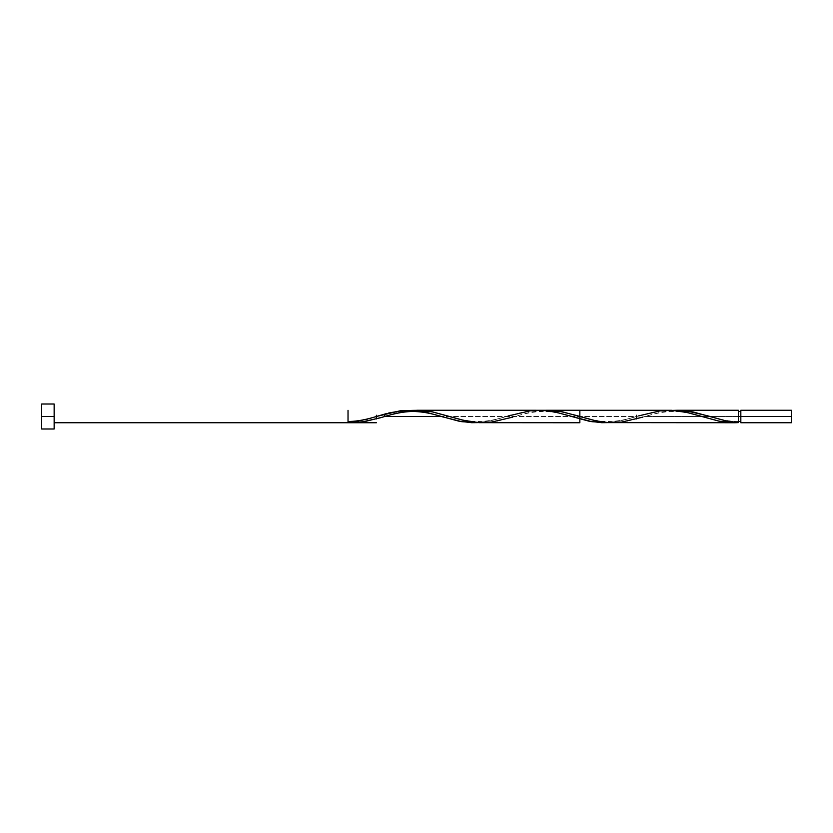 <?xml version="1.0" encoding="UTF-8"?>
<svg xmlns="http://www.w3.org/2000/svg" width="833" height="833" viewBox="0 0 833 833"><rect width="100%" height="100%" fill="white"/><g stroke="black" fill="none" stroke-linecap="round" stroke-linejoin="round"><path stroke-width="0.62" stroke-dasharray="4.17 3.12" d="M740.829 416.5L791.35 416.5L791.35 422.748L791.35 410.252L791.35 416.5L740.829 416.5L740.829 421.498L740.829 410.252L740.829 421.498L740.829 416.5L738.33 416.5L740.829 416.5L740.829 411.502L740.829 422.748L740.829 416.5M612.38 422.748L626.614 421.331L644.909 416.5L738.33 416.5L738.33 410.252L738.33 421.498L738.33 416.5L738.33 421.498L738.33 416.5L644.909 416.5L660.954 412.127L674.095 410.336M41.65 416.5L54.145 416.5L54.145 428.995L54.145 416.5C54.145 408.482 54.145 408.482 54.145 416.5C54.145 424.518 54.145 424.518 54.145 416.5C54.145 408.482 54.145 408.482 54.145 416.5L41.65 416.5L41.65 404.005L41.65 416.5M482.276 422.748L497.52 421.123L529.538 412.418L546.302 410.263M402.995 411.669L413.657 410.346M396.893 413.033L399.944 412.304M382.399 417.187L393.842 413.834M668.389 410.263L655.675 411.523L636.599 416.5L441.428 416.5L636.599 416.5L620.356 420.915L608.152 422.623M738.33 416.5L738.33 422.623L738.33 416.5M579.851 416.5C579.851 408.441 579.851 408.441 579.851 416.5C579.851 424.559 579.851 424.559 579.851 416.5M536.993 410.284L524.79 411.669L510.577 415.282M507.995 416.052L490.252 420.915L478.048 422.623M388.594 413.033L386.574 413.553M377.89 416.052L371.081 418.083M369.3 418.603L367.53 419.093M365.77 419.572L358.669 421.217M351.578 422.321L348.027 422.748M54.145 404.005L54.145 416.5L54.145 404.005M54.145 416.5L54.145 410.252L54.145 416.5M348.027 421.498L348.027 422.623C357.482 421.758 366.947 419.717 376.401 416.5L376.401 416.49M478.132 422.623L491.137 420.717L508.578 415.875C504.017 417.135 491.782 421.488 477.757 421.498C465.033 421.467 452.027 417.146 447.675 415.875M608.225 422.623L621.241 420.717L638.682 415.875C634.121 417.135 621.887 421.488 607.861 421.498C595.137 421.467 582.132 417.146 577.769 415.875M673.283 410.377L660.267 412.283L642.826 417.125C647.189 415.854 660.184 411.533 672.908 411.502C686.933 411.512 699.168 415.865 703.739 417.125M543.178 410.377L530.163 412.283L512.722 417.125C517.085 415.854 530.09 411.533 542.804 411.502C556.84 411.512 569.064 415.865 573.635 417.125M413.074 410.377L400.069 412.283L384.7 416.51L384.7 414.063L384.7 416.5M738.33 421.498C724.96 421.477 712.34 417.135 707.873 415.875"/><path stroke-width="1.25" d="M638.682 415.875L660.267 410.815L673.283 410.377L686.288 412.283L718.817 421.102L731.822 422.706L738.33 422.623L738.33 416.5L740.829 416.5L740.829 410.252L740.829 422.748L791.35 422.748L791.35 416.5L738.33 416.5L738.33 410.252L677.427 410.252L693.077 411.95L725.189 420.696L738.33 422.623L738.33 410.252M41.65 428.995L41.65 404.005L41.65 428.995L54.145 428.995L54.145 416.5L41.65 416.5L54.145 416.5L54.145 404.005L54.145 428.995M673.126 410.388L677.427 410.252M576.79 415.584L596.105 420.915L608.309 422.623L735.154 422.737L719.254 421.196L687.464 412.543L671.585 410.294L417.229 410.252L431.963 411.773L462.763 420.176L479.214 422.675L579.851 422.748L579.851 410.252L546.302 410.263L560.338 411.45L576.79 415.584M412.148 410.44L418.249 410.263M399.944 412.304L402.995 411.669M393.842 413.834L396.893 413.033M376.401 416.49L376.401 418.937L376.401 415.261L376.401 418.937L376.401 415.261L376.401 416.49L400.069 410.815L413.074 410.377L426.09 412.283L458.608 421.102L471.624 422.706L478.132 422.623L461.784 421.696L441.448 416.5L384.721 416.5L441.428 416.5L427.214 412.543L417.062 410.731L402.828 410.523L388.594 413.033M708.154 415.959L725.324 420.717L738.33 422.623L735.154 422.737M380.546 417.739L361.033 422.185L348.027 422.623L364.063 421.737L382.399 417.187M376.401 422.748L54.145 422.748L348.027 422.748L348.027 410.325L348.027 421.498C361.397 421.477 374.017 417.146 378.484 415.875M508.578 415.875L530.163 410.815L543.178 410.377L556.184 412.283L588.712 421.102L601.728 422.706L608.225 422.623L591.888 421.696L555.299 412.085L547.166 410.731L536.993 410.284M510.577 415.282L507.995 416.052M386.574 413.553L377.89 416.052M371.081 418.083L369.3 418.603M367.53 419.093L365.77 419.572M358.669 421.217L351.578 422.321M791.35 422.748L791.35 410.252L791.35 416.5L740.829 416.5L740.829 422.748M707.873 415.875L686.288 410.815L673.283 410.377M642.826 417.125L621.241 422.185L608.225 422.623L595.22 420.717L562.692 411.898L549.686 410.294L543.178 410.377M512.722 417.125L491.137 422.185L478.132 422.623L465.116 420.717L432.587 411.898L419.582 410.294L413.074 410.377M384.7 416.51L384.7 414.063L384.7 416.51M636.599 418.937L636.599 415.261L636.599 418.937M738.33 421.498L740.829 421.498M54.145 422.748L346.83 422.748M41.65 404.005L54.145 404.005M738.33 411.502L740.829 411.502M740.829 410.252L791.35 410.252M443.531 417.125C438.97 415.865 426.735 411.512 412.71 411.502C399.986 411.533 386.981 415.854 382.618 417.125"/></g></svg>
